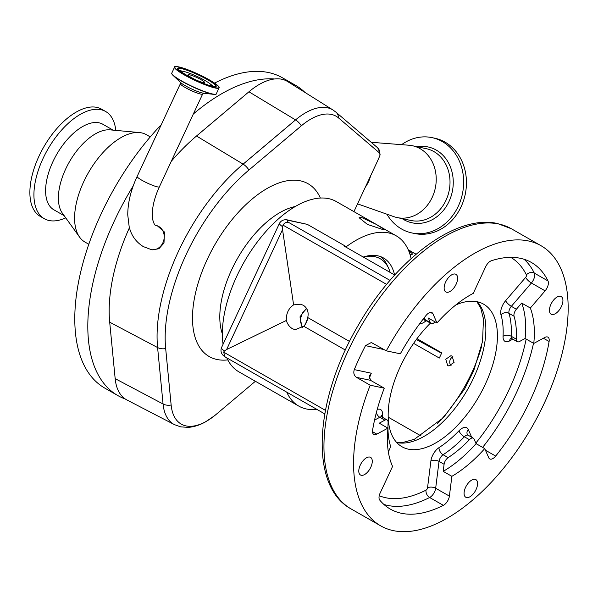 <?xml version="1.0" encoding="UTF-8"?>
<svg xmlns="http://www.w3.org/2000/svg" width="598" height="598" viewBox="0 0 598 598"><rect width="100%" height="100%" fill="white"/><g stroke="black" fill="none" stroke-linecap="round" stroke-linejoin="round"><path stroke-width="0.9" d="M390.202 272.449A70.25 35.76 119.8 0 0 388.7 268.457L387.19 265.176A72.478 36.897 119.8 0 0 380.657 256.647M388.7 268.457A70.25 35.76 119.8 0 0 374.722 256.662A70.25 35.76 119.8 0 0 363.3 257.065M255.391 381.277L216.02 414.496A61.445 31.283 -60.2 0 1 214.405 415.819A61.445 31.283 -60.2 0 1 186.045 425.918A61.445 31.283 -60.2 0 1 171.14 405.01L165.676 348.559A140.694 71.618 -60.2 0 1 248.918 170.041L301.332 125.819A61.445 31.283 -60.2 0 1 338.565 117.948L379.648 153.066L380.022 155.099L379.625 156.265A441.077 224.527 119.8 0 0 377.413 161.281L353.926 211.64M214.405 415.819L205.54 421.837C199.874 425.051 194.163 426.897 188.415 427.368L180.693 426.867L174.414 424.625A65.309 33.241 -60.2 0 1 163.067 404.001L157.595 347.55A144.552 73.584 -60.2 0 1 243.124 164.136L295.539 119.914A65.309 33.241 -60.2 0 1 327.398 107.775A65.309 33.241 -60.2 0 1 333.079 110.047L287.713 81.605A67.477 34.348 119.8 0 0 281.845 79.25A67.477 34.348 119.8 0 0 274.564 78.973A67.477 34.348 119.8 0 0 248.925 91.793L196.51 136.015A146.727 74.69 119.8 0 0 171.29 161.296M214.585 83.092A178.78 91.008 -60.2 0 1 268.509 72.537A178.78 91.008 -60.2 0 1 282.443 77.792L295.442 85.23A178.78 91.008 -60.2 0 1 304.95 92.413M288.072 81.829A178.78 91.008 -60.2 0 1 295.442 85.23M365.385 187.069A28.996 24.63 -78.1 0 0 368.48 181.792A28.996 24.63 -78.1 0 0 370.573 175.947M163.987 243.042L164.472 232.046L157.326 225.782L156.242 225.551A12.274 10.428 -78.1 0 1 158.836 226.545A12.274 10.428 -78.1 0 1 162.873 242.803A12.274 10.428 -78.1 0 1 151.167 249.568L152.363 249.822L158.881 248.753L163.987 243.042M357.559 203.858L393.85 216.648A36.725 31.193 -78.1 0 0 397.184 217.582A36.725 31.193 -78.1 0 0 432.219 197.347A36.725 31.193 -78.1 0 0 412.373 145.725A36.725 31.193 -78.1 0 0 408.942 145.232L371.201 142.294M386.913 214.204A48.707 41.374 -78.1 0 0 411.873 232.936A48.707 41.374 -78.1 0 0 458.337 206.093A48.707 41.374 -78.1 0 0 432.018 137.63A48.707 41.374 -78.1 0 0 401.609 144.664M88.863 244.29L84.998 242.085A61.848 31.485 -60.2 0 1 79.616 237.159A61.848 31.485 -60.2 0 1 88.377 172.762A61.848 31.485 -60.2 0 1 139.431 132.562A61.848 31.485 -60.2 0 1 141.591 132.883A61.848 31.485 -60.2 0 1 146.405 134.7L150.27 136.912M411.873 232.936L414.668 233.526A48.707 41.374 -78.1 0 0 461.133 206.684A48.707 41.374 -78.1 0 0 434.806 138.22L432.018 137.63M64.188 215.706L53.902 209.823A49.283 25.086 -60.2 0 1 54.68 158.096A49.283 25.086 -60.2 0 1 98.999 122.807A49.283 25.086 -60.2 0 1 102.841 124.257L113.127 130.14M65.743 217.866A61.751 31.432 -60.2 0 1 49.133 220.527A61.751 31.432 -60.2 0 1 44.319 218.711A61.751 31.432 -60.2 0 1 45.299 153.895A61.751 31.432 -60.2 0 1 100.823 109.681A61.751 31.432 -60.2 0 1 105.637 111.497A61.751 31.432 -60.2 0 1 115.773 130.386M44.319 218.711L40.275 216.394A61.751 31.432 -60.2 0 1 41.255 151.578A61.751 31.432 -60.2 0 1 96.779 107.363A61.751 31.432 -60.2 0 1 101.593 109.187L105.637 111.497M181.007 71.887A16.871 2.347 -155 0 1 181.164 71.349A16.871 2.347 -155 0 1 183.676 71.446A16.871 2.347 -155 0 1 200.599 78.144A16.871 2.347 -155 0 1 211.595 85.536A16.871 2.347 -155 0 1 211.288 86.007M200.973 79.646A9.082 1.263 -155 0 1 204.516 82.494A9.082 1.263 -155 0 1 199.874 81.545A9.082 1.263 -155 0 1 191.592 77.665A9.082 1.263 -155 0 1 188.049 74.817A9.082 1.263 -155 0 1 192.691 75.767A9.082 1.263 -155 0 1 200.973 79.646M411.118 258.605A98.087 49.933 119.8 0 0 396.182 235.799L336.255 201.526A98.087 49.933 119.8 0 0 328.608 198.641A98.087 49.933 119.8 0 0 255.264 244.754A98.087 49.933 119.8 0 0 223.069 344.276M361.461 217.433L375.723 224.13L384.521 229.58L382.406 229.408L367.366 224.377L359.121 217.732L361.461 217.433M396.182 235.799A98.087 49.933 119.8 0 0 388.543 232.914A98.087 49.933 119.8 0 0 346.332 246.675L307.335 224.37L289.283 220.557A13.53 1.884 25 0 0 288.52 222.359C286.487 221.925 284.611 222.83 282.899 225.072L282.54 229.602L293.603 304.875C288.528 308.351 286.098 313.554 286.315 320.491C287.489 324.228 289.507 326.957 292.362 328.676L295.061 329.715L303.717 326.239A13.044 11.085 -78.1 0 0 307.761 317.568C308.874 312.044 307.379 307.94 303.283 305.257L300.458 304.188L293.603 304.875M226.829 357.888A98.087 49.933 119.8 0 0 238.864 371.821L298.791 406.094A98.087 49.933 119.8 0 0 306.438 408.987A98.087 49.933 119.8 0 0 316.903 409.406M286.763 392.168A98.087 49.933 119.8 0 0 298.791 406.094M289.283 220.557A5.801 4.926 -78.1 0 0 288.049 220.086L307.335 224.37M394.575 274.953A72.545 36.927 119.8 0 0 383.505 257.977A72.545 36.927 119.8 0 0 377.854 255.839A72.545 36.927 119.8 0 0 363.263 257.043M307.626 318.502A72.545 36.927 119.8 0 0 305.488 324.011M409.944 254.255A14.016 1.951 25 0 0 410.071 254.285A14.016 1.951 25 0 0 412.299 254.217A14.016 1.951 25 0 0 408.748 250.973M447.67 365.498L448.777 365.924L454.084 362.425L452.043 356.116L450.944 355.69L445.764 359.219L447.67 365.498M560.423 296.279A10.144 5.165 119.8 0 0 551.304 303.545A10.144 5.165 119.8 0 0 551.139 314.197A10.144 5.165 119.8 0 0 551.932 314.496A10.144 5.165 119.8 0 0 561.059 307.23A10.144 5.165 119.8 0 0 561.216 296.578A10.144 5.165 119.8 0 0 560.423 296.279M455.13 274.034A10.144 5.165 119.8 0 0 446.003 281.299A10.144 5.165 119.8 0 0 445.846 291.944A10.144 5.165 119.8 0 0 446.639 292.243A10.144 5.165 119.8 0 0 455.758 284.977A10.144 5.165 119.8 0 0 455.923 274.333A10.144 5.165 119.8 0 0 455.13 274.034M369.781 457.066A10.144 5.165 119.8 0 0 360.654 464.332A10.144 5.165 119.8 0 0 360.489 474.984A10.144 5.165 119.8 0 0 361.282 475.283A10.144 5.165 119.8 0 0 370.409 468.017A10.144 5.165 119.8 0 0 370.566 457.365A10.144 5.165 119.8 0 0 369.781 457.066M475.074 479.319A10.144 5.165 119.8 0 0 465.947 486.585A10.144 5.165 119.8 0 0 465.79 497.237A10.144 5.165 119.8 0 0 466.582 497.536A10.144 5.165 119.8 0 0 475.702 490.27A10.144 5.165 119.8 0 0 475.866 479.618A10.144 5.165 119.8 0 0 475.074 479.319M455.811 304.958A82.143 41.815 -60.2 0 1 477.182 301.736A82.143 41.815 -60.2 0 1 483.58 304.15A82.143 41.815 -60.2 0 1 482.287 390.367A82.143 41.815 -60.2 0 1 408.427 449.18A82.143 41.815 -60.2 0 1 402.02 446.766A82.143 41.815 -60.2 0 1 430.433 323.122M370.543 380.328L356.498 377.36C353.971 375.544 353.239 372.958 354.293 369.616L371.306 373.212L369.265 376.007L370.543 380.328L384.26 388.177L370.214 385.209A161.385 82.15 119.8 0 0 380.732 525.881A161.385 82.15 119.8 0 0 393.312 530.628A161.385 82.15 119.8 0 0 538.432 415.079A161.385 82.15 119.8 0 0 540.973 245.688A161.385 82.15 119.8 0 0 528.4 240.942A161.385 82.15 119.8 0 0 386.286 350.839L400.331 353.807A142.062 72.313 119.8 0 1 426.03 315.49A7.729 3.932 119.8 0 1 431.98 312.649A7.729 3.932 119.8 0 1 432.945 313.778L436.974 322.972A110.555 56.279 -60.2 0 1 473.272 293.349L485.681 266.73A7.729 3.932 119.8 0 1 491.332 260.773A142.062 72.313 119.8 0 1 531.383 262.462A142.062 72.313 119.8 0 1 548.007 280.933A7.729 3.932 119.8 0 1 545.099 290.845L530.344 308.03A110.555 56.279 -60.2 0 1 533.782 343.431L544.89 337.429A7.729 3.932 -60.2 0 1 547.925 337.152A7.729 3.932 -60.2 0 1 549.106 341.495A142.062 72.313 -60.2 0 1 495.675 456.072A7.729 3.932 -60.2 0 1 490.33 459.144A7.729 3.932 -60.2 0 1 489.725 458.913A7.729 3.932 -60.2 0 1 488.768 457.791L484.739 448.597L476.075 443.641L474.05 439.022A5.801 2.953 -60.2 0 0 473.332 438.177A5.801 2.953 -60.2 0 0 469.423 439.68A96.637 49.193 -60.2 0 1 448.141 457.627A5.801 2.953 -60.2 0 0 444.09 464.287L443.2 471.366A110.555 56.279 119.8 0 0 476.075 443.641M384.26 388.177A142.062 72.313 119.8 0 0 372.606 430.067A7.729 3.932 119.8 0 0 373.787 434.417A7.729 3.932 119.8 0 0 374.393 434.641A7.729 3.932 119.8 0 0 376.822 434.133L387.93 428.138L379.267 423.182L384.85 420.17A5.801 2.953 -60.2 0 1 387.123 419.96A5.801 2.953 -60.2 0 1 388.087 422.494A96.637 49.193 -60.2 0 0 390.202 445.017A5.801 2.953 -60.2 0 1 389.477 449.502L388.349 451.924M443.2 471.366L451.871 476.322L449.39 496.101A7.729 3.932 -60.2 0 1 443.357 505.347A142.062 72.313 -60.2 0 1 401.4 513.278A142.062 72.313 -60.2 0 1 390.33 509.1A142.062 72.313 -60.2 0 1 379.737 500.092A7.729 3.932 -60.2 0 1 380.156 493.029L392.572 466.41A110.555 56.279 -60.2 0 1 387.93 428.138M435.06 321.874A96.637 49.193 -60.2 0 0 434.963 321.978A5.801 2.953 -60.2 0 1 431.502 323.653A5.801 2.953 -60.2 0 1 431.046 323.481A5.801 2.953 -60.2 0 1 430.328 322.636L428.303 318.016L436.974 322.972M521.68 303.074A110.555 56.279 119.8 0 1 525.119 338.475L519.535 341.488A5.801 2.953 -60.2 0 1 517.711 341.869A5.801 2.953 -60.2 0 1 517.255 341.697A5.801 2.953 -60.2 0 1 516.291 339.163A96.637 49.193 -60.2 0 0 514.063 316.252A5.801 2.953 -60.2 0 1 516.395 309.226L521.68 303.074L530.344 308.03M382.503 348.679L382.511 349.247L365.498 345.651L371.321 342.519L386.286 350.839M365.498 345.651A161.385 82.15 119.8 0 0 354.293 369.616M451.871 476.322A110.555 56.279 119.8 0 0 484.739 448.597M525.119 338.475L533.782 343.431M356.498 377.36L370.214 385.209M345.367 350.062L303.717 326.239M349.524 341.451L307.761 317.568M302.162 327.876L299.979 316.873L306.46 308.247M286.315 320.491L226.627 349.509L224.414 350.944L223.645 352.14L325.432 410.348M324.774 413.906L225.05 356.871L223.645 352.14M451.116 365.707A5.225 4.44 101.9 0 1 449.868 360.818A5.225 4.44 101.9 0 1 452.97 356.842M394.717 275.028L344.426 246.271L346.332 246.675M421.044 435.942L388.244 417.187M413.629 343.372L439.306 358.053A100.501 51.159 119.8 0 0 441.728 352.85L416.978 338.692M416.372 339.514L441.563 353.216M79.616 237.159L62.394 213.209A49.283 25.086 -60.2 0 1 69.375 161.894A49.283 25.086 -60.2 0 1 110.062 129.863L139.431 132.562M129.437 227.681A146.727 74.69 119.8 0 0 109.696 322.187L115.167 378.639A67.477 34.348 119.8 0 0 125.326 399.03A178.78 91.008 -60.2 0 1 117.933 395.622L104.934 388.184A178.78 91.008 -60.2 0 1 161.281 124.676M125.326 399.03A67.477 34.348 119.8 0 0 126.896 399.95L174.414 424.625M117.933 395.622A178.78 91.008 -60.2 0 1 133.249 185.858M193.341 114.001A178.78 91.008 -60.2 0 1 274.564 78.973M338.565 117.948A9.665 8.282 130.5 0 0 335.956 112.17L377.48 147.661L379.095 149.777L379.648 153.066M380.096 154.613L378.332 148.551M151.167 249.568L143.281 246.578C133.414 240.441 130.342 231.71 129.168 226.664L127.755 214.944C127.793 202.655 130.925 189.82 137.144 176.44A12.274 1.704 25 0 0 141.928 180.282A12.274 1.704 25 0 0 153.125 185.53A12.274 1.704 25 0 0 159.389 186.815C155.697 194.851 153.439 202.333 152.617 209.278L152.819 219.997C153.895 223.607 154.777 225.364 155.465 225.267L156.242 225.551M320.371 198.043A99.537 50.666 119.8 0 0 300.331 180.82A99.537 50.666 119.8 0 0 207.282 259.293A99.537 50.666 119.8 0 0 217.014 359.495A99.537 50.666 119.8 0 0 227.801 359.899M295.21 206.534A80.214 40.828 119.8 0 0 237.675 258.149A80.214 40.828 119.8 0 0 222.366 333.908M171.14 405.01A9.665 6.75 174.5 0 1 163.067 404.001L115.167 378.639M301.332 125.819A9.665 4.851 49.8 0 0 295.539 119.914L248.925 91.793M397.184 217.582L410.983 220.498A36.725 31.193 -78.1 0 0 446.011 200.263A36.725 31.193 -78.1 0 0 426.165 148.64L412.373 145.725M203.686 93.168L202.655 94.028A12.274 1.704 -155 0 1 200.704 94.088A12.274 1.704 -155 0 1 185.193 87.502A12.274 1.704 -155 0 1 180.409 83.653L180.402 82.315M402.185 218.636A38.758 32.92 -78.1 0 0 449.031 201.451A38.758 32.92 -78.1 0 0 447.999 161.968A38.758 32.92 -78.1 0 0 417.367 146.779M215.9 94.155A24.383 3.394 -155 0 1 213.778 94.364L203.313 93.153A13.545 1.884 -155 0 1 202.416 92.996A13.545 1.884 -155 0 1 190.62 88.504A13.545 1.884 -155 0 1 180.663 82.591L173.009 75.355A24.383 3.394 -155 0 1 171.798 73.584M213.778 94.364A24.383 3.394 -155 0 1 212.163 94.088A24.383 3.394 -155 0 1 190.926 86A24.383 3.394 -155 0 1 173.009 75.355C171.753 73.988 171.349 73.233 171.798 73.083A24.548 3.416 -155 0 0 186.718 83.675A24.548 3.416 -155 0 0 212.38 93.946A24.548 3.416 -155 0 0 216.289 93.834C216.469 94.267 215.631 94.447 213.778 94.364M216.289 93.834L219.062 87.884A24.548 3.416 -155 0 1 215.16 87.996A24.548 3.416 -155 0 1 189.491 77.725A24.548 3.416 -155 0 1 174.571 67.133L171.798 73.083M178.772 66.901A24.294 3.379 -155 0 1 209.464 79.938A24.294 3.379 -155 0 1 215.078 87.667A24.294 3.379 -155 0 1 184.378 74.63A24.294 3.379 -155 0 1 178.772 66.901M181.074 68.508A21.065 2.93 -155 0 1 203.103 77.321A21.065 2.93 -155 0 1 215.908 86.411L212.798 86.374C206.549 84.849 198.693 81.649 189.222 76.768C179.774 71.072 175.939 68.351 177.726 68.606A21.065 2.93 -155 0 1 181.074 68.508M180.992 68.172A21.319 2.968 -155 0 1 207.932 79.609A21.319 2.968 -155 0 1 212.851 86.396A21.319 2.968 -155 0 1 185.918 74.959A21.319 2.968 -155 0 1 180.992 68.172M179.131 70.459A21.065 2.93 -155 0 1 180.088 70.631A21.065 2.93 -155 0 1 182.495 71.252M477.286 301.758A82.143 41.815 -60.2 0 1 467.599 389.522A82.143 41.815 -60.2 0 1 396.87 442.572A82.143 41.815 -60.2 0 1 396.766 442.55M351.131 508.95C308.516 485.92 314.727 398.963 358.232 325.319C395.525 259.951 455.818 213.845 497.566 223.54L511.372 228.757A161.385 82.15 119.8 0 0 498.792 224.003A161.385 82.15 119.8 0 0 353.672 339.559A161.385 82.15 119.8 0 0 351.131 508.95L380.732 525.881M372.494 431.659L376.822 434.133M485.456 450.227L495.675 456.072M379.229 495.735A136.262 69.361 119.8 0 0 385.777 497.753A136.262 69.361 119.8 0 0 426.023 490.143A5.801 3.954 -116.8 0 0 429.641 497.506L443.357 505.347M426.023 490.143A1.936 0.987 119.8 0 0 427.533 487.833A5.801 3.162 -172.9 0 1 435.665 488.26A7.729 3.932 -60.2 0 1 429.641 497.506A142.062 72.313 -60.2 0 1 387.683 505.437A142.062 72.313 -60.2 0 1 383.894 504.443M431.046 323.481L425.993 320.588A5.801 2.953 -60.2 0 1 425.275 319.743L430.328 322.636M517.255 341.697L512.202 338.804A5.801 2.953 -60.2 0 1 511.238 336.27L516.291 339.163M476.987 444.165A5.801 1.495 38.8 0 1 476.038 442.849A136.262 69.361 119.8 0 0 526.158 339.066M510.879 338.461A5.801 3.865 -118.4 0 0 509.541 340.942A11.594 5.905 119.8 0 1 505.893 341.705A11.594 5.905 119.8 0 1 503.06 336.293A90.844 46.24 119.8 0 0 500.967 314.757A5.801 4.485 -16.3 0 1 509.01 313.359A96.637 49.193 -60.2 0 1 511.238 336.27A5.801 3.513 3 0 0 503.06 336.293M419.833 323.511A11.594 5.905 119.8 0 0 426.097 320.648M469.423 439.68L464.362 436.787A96.637 49.193 -60.2 0 1 443.088 454.734L448.141 457.627M514.063 316.252L509.01 313.359A5.801 2.953 -60.2 0 1 511.342 306.333A5.801 1.764 40.7 0 1 505.631 300.704A11.594 5.905 119.8 0 0 500.967 314.757M424.341 317.613L425.275 319.743A5.801 4.672 -23.6 0 0 423.182 319.1M464.362 436.787A5.801 2.953 -60.2 0 1 468.279 435.284L467.285 434.268A5.801 4.672 156.4 0 1 468.264 429.461A11.594 5.905 119.8 0 0 459.002 430.777A5.801 2.198 43.8 0 0 464.362 436.787M444.09 464.287L439.037 461.394A5.801 2.953 -60.2 0 1 443.088 454.734A5.801 3.543 57 0 1 438.992 447.648A90.844 46.24 119.8 0 0 459.002 430.777M449.39 496.101L435.665 488.26L439.037 461.394A5.801 3.162 7.1 0 0 430.896 460.976A11.594 5.905 119.8 0 1 438.992 447.648M381.188 416.26A5.801 3.513 3 0 1 382.548 414.623A90.844 46.24 119.8 0 0 382.451 417.284M382.548 414.623A11.594 5.905 119.8 0 0 377.211 409.466M376.336 412.702A5.801 3.865 -118.4 0 0 379.797 417.277A5.801 2.953 -60.2 0 1 382.07 417.068L387.123 419.96M427.533 487.833L430.896 460.976M468.264 429.461L471.665 437.22M533.521 343.274A142.062 72.313 -60.2 0 1 482.631 447.386M512.83 339.163L509.541 340.942M524.095 259.278A142.062 72.313 -60.2 0 1 534.291 273.092A7.729 3.932 -60.2 0 1 531.383 282.996L511.342 306.333L516.395 309.226M505.631 300.704L525.672 277.367A1.936 0.987 119.8 0 0 526.397 274.893A136.262 69.361 119.8 0 0 510.744 257.349M545.099 290.845L531.383 282.996A5.801 1.764 40.7 0 1 525.672 277.367M548.007 280.933L534.291 273.092A5.801 4.717 -26.1 0 0 526.397 274.893M382.742 348.813A136.262 69.361 119.8 0 0 382.511 349.247M371.306 373.212A136.262 69.361 119.8 0 0 369.138 378.736M384.85 420.17L379.797 417.277L374.55 420.11M543.403 338.236L549.106 341.495M430.53 312.395L432.945 313.778M282.54 229.602L226.627 349.509M386.614 284.379L282.899 225.072M288.52 222.359L389.986 280.38M282.413 226.575A19.33 2.691 -155 0 1 279.445 223.375C282.129 218.651 287.227 219.795 288.049 220.086M279.445 223.375L221.447 347.752A19.33 2.691 25 0 0 224.414 350.944M416.029 254.292L408.27 249.852M437.616 423.444A100.501 51.159 119.8 0 0 481.532 346.653M210.817 84.46A21.065 2.93 -155 0 1 213.591 86.523M165.676 348.559A9.665 6.75 -5.5 0 1 157.595 347.55L109.696 322.187M248.918 170.041A9.665 4.851 49.8 0 0 243.124 164.136L196.51 136.015M137.144 176.44L180.409 83.653M219.062 87.884C218.748 87.435 221.611 87.525 210.84 80.73C198.813 73.943 188.101 69.331 178.72 66.879C175.154 66.483 173.771 66.565 174.571 67.133M211.595 85.536L211.699 86.119M476.912 301.684L480.792 308.269L483.453 318.951L482.556 341.428L473.676 370.88L464.579 389.066L443.544 417.554L414.354 439.306L403.007 442.415L396.511 442.266M511.372 228.757L540.973 245.688M511.118 338.319L512.202 338.804M424.677 320.214L425.993 320.588M381.09 416.799L381.046 415.984L382.07 417.068M468.279 435.284L473.332 438.177M306.662 308.568L302.326 313.105L300.63 318.248L300.674 322.412L302.491 327.592M221.447 347.752C219.608 353.291 223.906 356.087 224.743 356.67M416.088 254.232L408.217 249.732M181.164 71.349L180.656 71.64M159.389 186.815L202.655 94.028M335.956 112.17L333.079 110.047M377.48 147.661L379.715 150.831L380.022 155.099"/></g></svg>
